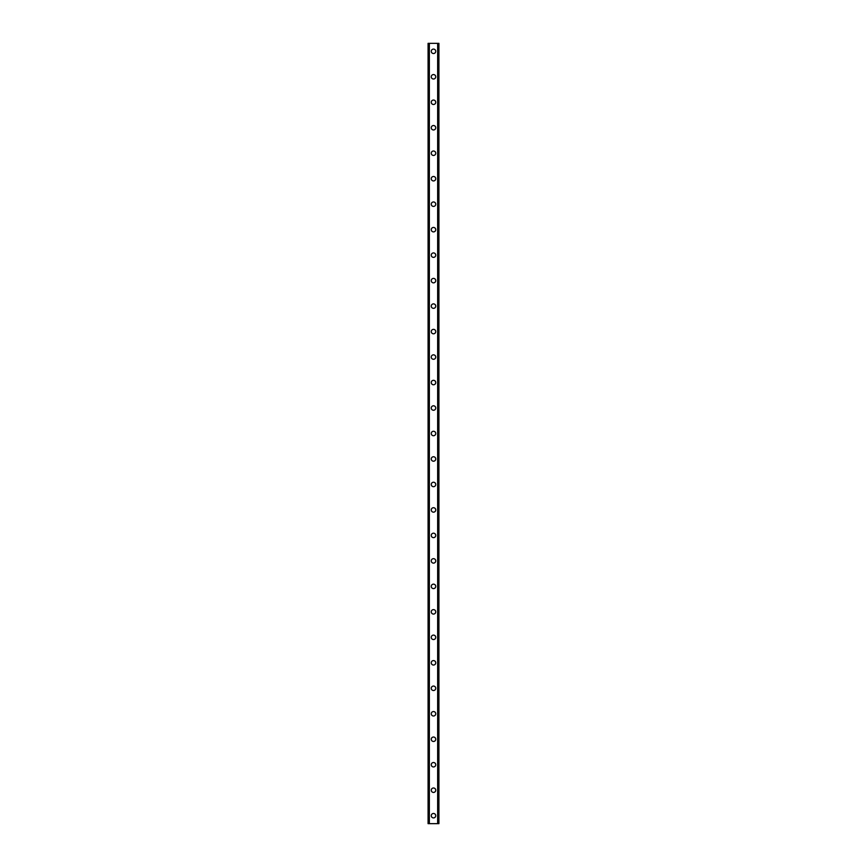 <?xml version="1.0" encoding="UTF-8"?>
<svg xmlns="http://www.w3.org/2000/svg" width="867" height="867" viewBox="0 0 867 867"><rect width="100%" height="100%" fill="white"/><g stroke="black" fill="none" stroke-linecap="round" stroke-linejoin="round"><path stroke-width="1.3" d="M431.267 815.684A2.233 2.233 0 0 1 433.5 813.463A2.233 2.233 0 0 1 435.733 815.684A2.233 2.233 0 0 1 433.5 817.917A2.233 2.233 0 0 1 431.267 815.684M431.267 790.205A2.233 2.233 0 0 1 433.5 787.984A2.233 2.233 0 0 1 435.733 790.205A2.233 2.233 0 0 1 433.5 792.438A2.233 2.233 0 0 1 431.267 790.205M431.267 764.727A2.233 2.233 0 0 1 433.5 762.505A2.233 2.233 0 0 1 435.733 764.727A2.233 2.233 0 0 1 433.5 766.959A2.233 2.233 0 0 1 431.267 764.727M431.267 739.248A2.233 2.233 0 0 1 433.5 737.026A2.233 2.233 0 0 1 435.733 739.248A2.233 2.233 0 0 1 433.5 741.48A2.233 2.233 0 0 1 431.267 739.248M431.267 713.769A2.233 2.233 0 0 1 433.5 711.547A2.233 2.233 0 0 1 435.733 713.769A2.233 2.233 0 0 1 433.5 716.001A2.233 2.233 0 0 1 431.267 713.769M431.267 688.29A2.233 2.233 0 0 1 433.5 686.057A2.233 2.233 0 0 1 435.733 688.29A2.233 2.233 0 0 1 433.5 690.522A2.233 2.233 0 0 1 431.267 688.29M431.267 662.811A2.233 2.233 0 0 1 433.5 660.578A2.233 2.233 0 0 1 435.733 662.811A2.233 2.233 0 0 1 433.5 665.043A2.233 2.233 0 0 1 431.267 662.811M431.267 637.332A2.233 2.233 0 0 1 433.5 635.099A2.233 2.233 0 0 1 435.733 637.332A2.233 2.233 0 0 1 433.5 639.564A2.233 2.233 0 0 1 431.267 637.332M431.267 611.853A2.233 2.233 0 0 1 433.5 609.62A2.233 2.233 0 0 1 435.733 611.853A2.233 2.233 0 0 1 433.5 614.085A2.233 2.233 0 0 1 431.267 611.853M431.267 586.374A2.233 2.233 0 0 1 433.5 584.141A2.233 2.233 0 0 1 435.733 586.374A2.233 2.233 0 0 1 433.5 588.606A2.233 2.233 0 0 1 431.267 586.374M431.267 560.895A2.233 2.233 0 0 1 433.5 558.662A2.233 2.233 0 0 1 435.733 560.895A2.233 2.233 0 0 1 433.5 563.127A2.233 2.233 0 0 1 431.267 560.895M431.267 535.416A2.233 2.233 0 0 1 433.5 533.183A2.233 2.233 0 0 1 435.733 535.416A2.233 2.233 0 0 1 433.5 537.648A2.233 2.233 0 0 1 431.267 535.416M431.267 509.937A2.233 2.233 0 0 1 433.5 507.704A2.233 2.233 0 0 1 435.733 509.937A2.233 2.233 0 0 1 433.5 512.169A2.233 2.233 0 0 1 431.267 509.937M431.267 484.458A2.233 2.233 0 0 1 433.5 482.225A2.233 2.233 0 0 1 435.733 484.458A2.233 2.233 0 0 1 433.5 486.69A2.233 2.233 0 0 1 431.267 484.458M431.267 458.979A2.233 2.233 0 0 1 433.5 456.746A2.233 2.233 0 0 1 435.733 458.979A2.233 2.233 0 0 1 433.5 461.211A2.233 2.233 0 0 1 431.267 458.979M431.267 433.5A2.233 2.233 0 0 1 433.5 431.267A2.233 2.233 0 0 1 435.733 433.5A2.233 2.233 0 0 1 433.5 435.733A2.233 2.233 0 0 1 431.267 433.5M431.267 408.021A2.233 2.233 0 0 1 433.5 405.789A2.233 2.233 0 0 1 435.733 408.021A2.233 2.233 0 0 1 433.5 410.254A2.233 2.233 0 0 1 431.267 408.021M431.267 382.542A2.233 2.233 0 0 1 433.5 380.31A2.233 2.233 0 0 1 435.733 382.542A2.233 2.233 0 0 1 433.5 384.775A2.233 2.233 0 0 1 431.267 382.542M431.267 357.063A2.233 2.233 0 0 1 433.5 354.831A2.233 2.233 0 0 1 435.733 357.063A2.233 2.233 0 0 1 433.5 359.296A2.233 2.233 0 0 1 431.267 357.063M431.267 331.584A2.233 2.233 0 0 1 433.5 329.352A2.233 2.233 0 0 1 435.733 331.584A2.233 2.233 0 0 1 433.5 333.817A2.233 2.233 0 0 1 431.267 331.584M431.267 306.105A2.233 2.233 0 0 1 433.5 303.873A2.233 2.233 0 0 1 435.733 306.105A2.233 2.233 0 0 1 433.5 308.338A2.233 2.233 0 0 1 431.267 306.105M431.267 280.626A2.233 2.233 0 0 1 433.5 278.394A2.233 2.233 0 0 1 435.733 280.626A2.233 2.233 0 0 1 433.5 282.859A2.233 2.233 0 0 1 431.267 280.626M431.267 255.147A2.233 2.233 0 0 1 433.5 252.915A2.233 2.233 0 0 1 435.733 255.147A2.233 2.233 0 0 1 433.5 257.38A2.233 2.233 0 0 1 431.267 255.147M431.267 229.668A2.233 2.233 0 0 1 433.5 227.436A2.233 2.233 0 0 1 435.733 229.668A2.233 2.233 0 0 1 433.5 231.901A2.233 2.233 0 0 1 431.267 229.668M431.267 204.189A2.233 2.233 0 0 1 433.5 201.957A2.233 2.233 0 0 1 435.733 204.189A2.233 2.233 0 0 1 433.5 206.422A2.233 2.233 0 0 1 431.267 204.189M431.267 178.71A2.233 2.233 0 0 1 433.5 176.478A2.233 2.233 0 0 1 435.733 178.71A2.233 2.233 0 0 1 433.5 180.943A2.233 2.233 0 0 1 431.267 178.71M431.267 153.231A2.233 2.233 0 0 1 433.5 150.999A2.233 2.233 0 0 1 435.733 153.231A2.233 2.233 0 0 1 433.5 155.453A2.233 2.233 0 0 1 431.267 153.231M431.267 127.752A2.233 2.233 0 0 1 433.5 125.52A2.233 2.233 0 0 1 435.733 127.752A2.233 2.233 0 0 1 433.5 129.974A2.233 2.233 0 0 1 431.267 127.752M431.267 102.273A2.233 2.233 0 0 1 433.5 100.041A2.233 2.233 0 0 1 435.733 102.273A2.233 2.233 0 0 1 433.5 104.495A2.233 2.233 0 0 1 431.267 102.273M431.267 76.795A2.233 2.233 0 0 1 433.5 74.562A2.233 2.233 0 0 1 435.733 76.795A2.233 2.233 0 0 1 433.5 79.016A2.233 2.233 0 0 1 431.267 76.795M431.267 51.316A2.233 2.233 0 0 1 433.5 49.083A2.233 2.233 0 0 1 435.733 51.316A2.233 2.233 0 0 1 433.5 53.537A2.233 2.233 0 0 1 431.267 51.316M438.821 43.35L428.081 43.35L428.081 823.65L438.919 823.65L438.919 43.35L438.821 823.65M428.97 43.35L428.97 823.65L428.97 43.35M438.919 43.35L438.919 823.65L438.919 43.35M438.03 823.65L438.03 43.35L438.03 823.65M428.081 823.65L428.081 43.35M429.349 43.35L429.349 823.65M437.651 43.35L437.651 823.65M428.179 43.35L428.179 823.65M428.992 43.35L428.992 823.65M438.008 43.35L438.008 823.65"/></g></svg>

